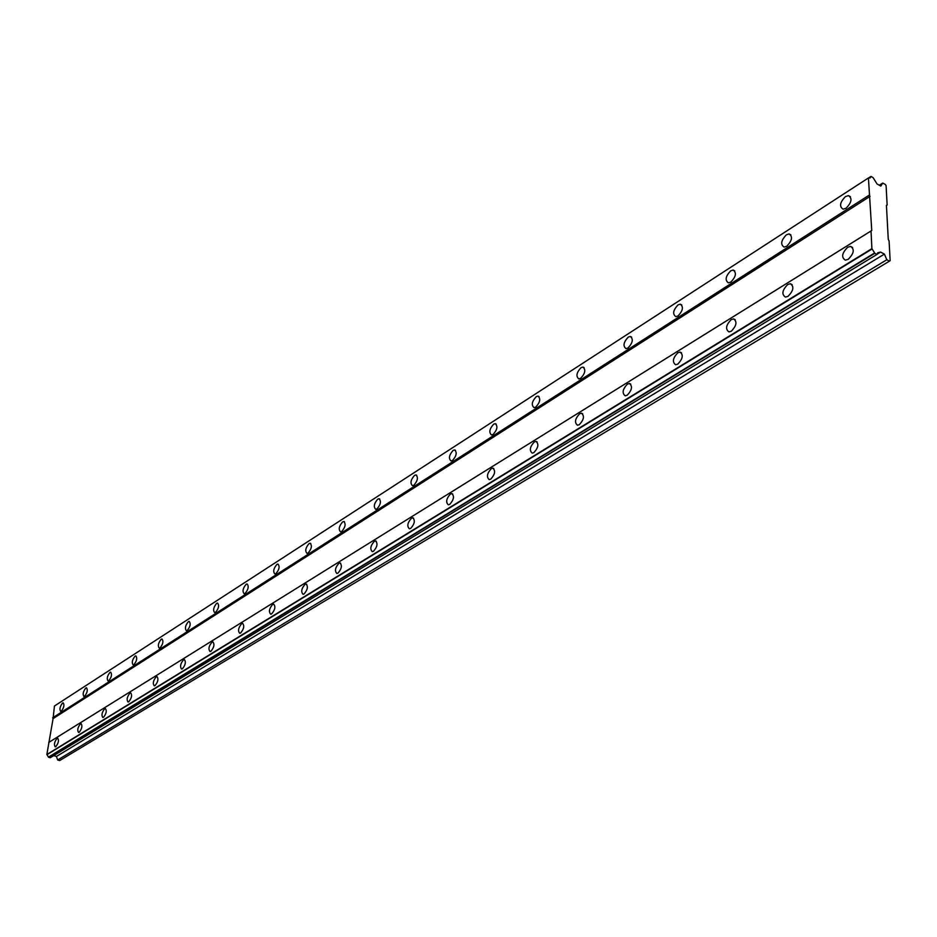 <?xml version="1.0" encoding="UTF-8"?>
<svg xmlns="http://www.w3.org/2000/svg" width="937" height="937" viewBox="0 0 937 937"><rect width="100%" height="100%" fill="white"/><g stroke="black" fill="none" stroke-linecap="round" stroke-linejoin="round"><path stroke-width="1.41" d="M846.017 208.26C851.686 202.486 852.494 198.269 848.43 195.61L845.514 196.547C839.868 202.31 839.072 206.527 843.124 209.174L846.017 208.26M61.292 711.23C63.95 707.786 64.571 704.999 63.177 702.844L62.568 703.043C59.921 706.486 59.3 709.274 60.682 711.417L61.292 711.23M84.588 696.296C87.317 692.794 87.949 689.948 86.485 687.781L85.829 687.992C83.112 691.494 82.479 694.34 83.943 696.507L84.588 696.296M108.774 680.801C111.573 677.217 112.217 674.335 110.683 672.145L109.992 672.368C107.193 675.94 106.56 678.821 108.083 681.012L108.774 680.801M133.909 664.684C136.79 661.042 137.434 658.102 135.83 655.888L135.092 656.123C132.211 659.777 131.567 662.705 133.171 664.919L133.909 664.684M160.04 647.936C163.015 644.211 163.659 641.224 161.984 638.987L161.199 639.245C158.224 642.969 157.58 645.944 159.255 648.181L160.04 647.936M187.236 630.507C190.305 626.701 190.961 623.667 189.192 621.395L188.36 621.664C185.292 625.471 184.648 628.504 186.404 630.765L187.236 630.507M215.569 612.341C218.743 608.453 219.399 605.372 217.548 603.077L216.646 603.369C213.484 607.258 212.828 610.338 214.678 612.622L215.569 612.341M245.107 593.414C248.375 589.443 249.043 586.293 247.099 583.985L246.138 584.29C242.87 588.26 242.214 591.411 244.159 593.718L245.107 593.414M275.923 573.667C279.308 569.602 279.976 566.393 277.926 564.062L276.907 564.39C273.534 568.454 272.866 571.652 274.904 573.983L275.923 573.667M308.109 553.029C311.599 548.871 312.279 545.615 310.124 543.249L309.034 543.601C305.544 547.758 304.865 551.026 307.02 553.38L308.109 553.029M341.747 531.466C345.366 527.215 346.046 523.888 343.785 521.499L342.614 521.886C338.995 526.137 338.316 529.464 340.576 531.841L341.747 531.466M376.955 508.908C380.703 504.539 381.394 501.154 379.017 498.742L377.752 499.152C374.004 503.509 373.324 506.894 375.69 509.306L376.955 508.908M413.826 485.272C417.726 480.798 418.417 477.343 415.911 474.907L414.552 475.352C410.664 479.814 409.973 483.269 412.479 485.694L413.826 485.272M452.501 460.489C456.542 455.897 457.244 452.372 454.609 449.912L453.133 450.381C449.104 454.972 448.401 458.486 451.037 460.945L452.501 460.489M493.096 434.463C497.301 429.755 498.015 426.159 495.24 423.665L493.647 424.18C489.454 428.888 488.751 432.484 491.527 434.955L493.096 434.463M535.777 407.103C540.145 402.266 540.872 398.6 537.943 396.082L536.222 396.644C531.865 401.469 531.15 405.135 534.067 407.642L535.777 407.103M580.694 378.314C585.25 373.348 585.976 369.588 582.896 367.058L581.022 367.655C576.489 372.621 575.763 376.369 578.843 378.899L580.694 378.314M628.036 347.967C632.78 342.86 633.529 339.018 630.273 336.465L628.235 337.109C623.503 342.228 622.765 346.058 626.021 348.611L628.036 347.967M678.001 315.945C682.956 310.686 683.705 306.762 680.274 304.174L678.048 304.888C673.117 310.147 672.368 314.059 675.8 316.647L678.001 315.945M730.813 282.096C735.99 276.673 736.763 272.655 733.132 270.043L730.696 270.828C725.543 276.239 724.781 280.257 728.412 282.857L730.813 282.096M786.729 246.255C792.14 240.668 792.925 236.557 789.083 233.922L786.436 234.777C781.036 240.364 780.263 244.463 784.093 247.099L786.729 246.255M848.196 259.315C854.005 253.482 854.778 249.183 850.538 246.396L847.68 247.274C841.894 253.095 841.121 257.394 845.361 260.17L848.196 259.315M55.798 746.66C58.481 743.205 59.113 740.359 57.684 738.157L57.098 738.333C54.416 741.788 53.796 744.622 55.213 746.836L55.798 746.66M79.2 732.265C81.952 728.74 82.585 725.859 81.097 723.622L80.465 723.821C77.712 727.346 77.08 730.228 78.567 732.453L79.2 732.265M103.492 717.32C106.338 713.725 106.97 710.796 105.401 708.536L104.733 708.747C101.899 712.343 101.266 715.271 102.836 717.531L103.492 717.32M128.756 701.79C131.684 698.124 132.316 695.137 130.676 692.853L129.962 693.075C127.045 696.741 126.401 699.716 128.053 702L128.756 701.79M155.027 685.626C158.048 681.878 158.693 678.856 156.971 676.537L156.21 676.772C153.2 680.52 152.555 683.553 154.277 685.861L155.027 685.626M182.387 668.807C185.503 664.977 186.147 661.897 184.343 659.554L183.523 659.8C180.419 663.63 179.775 666.711 181.591 669.041L182.387 668.807M210.895 651.274C214.105 647.362 214.76 644.223 212.863 641.857L211.996 642.126C208.787 646.038 208.131 649.165 210.04 651.531L210.895 651.274M240.622 632.99C243.948 628.985 244.604 625.787 242.601 623.398L241.676 623.679C238.361 627.685 237.705 630.882 239.708 633.26L240.622 632.99M271.66 613.899C275.091 609.811 275.759 606.555 273.651 604.142L272.655 604.435C269.235 608.535 268.568 611.779 270.676 614.192L271.66 613.899M304.08 593.964C307.629 589.771 308.296 586.457 306.083 584.009L305.029 584.337C301.48 588.518 300.812 591.833 303.026 594.281L304.08 593.964M337.988 573.104C341.665 568.818 342.345 565.433 340.014 562.961L338.866 563.313C335.2 567.599 334.532 570.973 336.863 573.444L337.988 573.104M373.488 551.272C377.306 546.88 377.986 543.425 375.526 540.93L374.308 541.305C370.502 545.697 369.822 549.141 372.27 551.635L373.488 551.272M410.699 528.386C414.658 523.877 415.337 520.363 412.76 517.833L411.437 518.243C407.478 522.741 406.799 526.254 409.387 528.784L410.699 528.386M449.737 504.375C453.848 499.761 454.539 496.165 451.81 493.612L450.381 494.045C446.281 498.671 445.59 502.255 448.319 504.809L449.737 504.375M490.742 479.158C495.017 474.415 495.72 470.749 492.839 468.16L491.293 468.629C487.029 473.372 486.338 477.038 489.208 479.615L490.742 479.158M533.867 452.63C538.33 447.757 539.033 444.009 535.999 441.397L534.324 441.913C529.885 446.785 529.182 450.521 532.216 453.133L533.867 452.63M579.3 424.695C583.938 419.682 584.653 415.852 581.455 413.217L579.628 413.767C575.002 418.78 574.287 422.599 577.497 425.234L579.3 424.695M627.204 395.227C632.042 390.073 632.768 386.161 629.383 383.491L627.403 384.1C622.578 389.253 621.852 393.153 625.237 395.824L627.204 395.227M677.802 364.106C682.85 358.801 683.588 354.795 680.016 352.101L677.849 352.757C672.813 358.063 672.075 362.069 675.647 364.762L677.802 364.106M731.317 331.194C736.599 325.725 737.349 321.625 733.566 318.896L731.2 319.622C725.929 325.092 725.191 329.18 728.974 331.909L731.317 331.194M788.017 296.326C793.557 290.681 794.318 286.476 790.313 283.724L787.712 284.52C782.196 290.165 781.435 294.359 785.44 297.099L788.017 296.326M887.14 205.004L886.097 185.713L885.313 184.46L882.748 183.031L880.803 186.076L877.067 183.98L873.061 177.597L870.977 176.425L870.215 177.925L868.423 177.96L871.75 230.525L871.035 230.982L871.902 248.633L874.83 253.295L876.95 254.442L877.723 252.779L880.581 252.065L884.387 254.114L886.835 259.748L889.447 261.142L890.15 260.685L889.072 240.786L888.276 239.521L886.437 205.437L887.14 205.004L886.437 205.437M889.447 261.142L59.64 760.575L57.661 759.977L56.454 756.464L53.678 755.632M876.95 254.442L50.2 757.752L48.595 757.283L46.85 754.496L53.081 718.609L54.451 706.018L868.423 177.96M868.704 177.901L870.801 176.531M869.267 195.095L52.601 717.847M53.081 718.609L870.063 196.36M871.75 230.525L49.403 742.045M48.736 742.455L871.035 230.982M871.902 248.633L46.85 754.496M874.619 252.967L48.466 757.084M46.967 754.695L872.113 248.961M48.595 757.283L874.83 253.295M879.363 252.861L877.067 254.255M884.387 254.114L56.454 756.464M886.835 259.748L57.661 759.977M882.748 183.031L879.316 185.233M850.456 196.723L848.43 195.61M310.733 543.483L310.124 543.249M344.453 521.757L343.785 521.499M379.754 499.034L379.017 498.742M416.719 475.235L415.911 474.907M455.499 450.287L454.609 449.912M496.223 424.098L495.24 423.665M539.033 396.574L537.943 396.082M584.102 367.609L582.896 367.058M631.608 337.097L630.273 336.465M681.749 304.9L680.274 304.174M734.772 270.887L733.132 270.043M790.91 234.882L789.083 233.922M852.623 247.509L850.538 246.396M306.692 584.231L306.083 584.009M340.681 563.207L340.014 562.961M376.264 541.211L375.526 540.93M413.568 518.161L412.76 517.833M452.712 493.975L451.81 493.612M493.834 468.582L492.839 468.16M537.1 441.877L535.999 441.397M582.673 413.756L581.455 413.217M630.742 384.111L629.383 383.491M681.527 352.816L680.016 352.101M735.252 319.728L733.566 318.896M792.187 284.684L790.313 283.724"/></g></svg>
